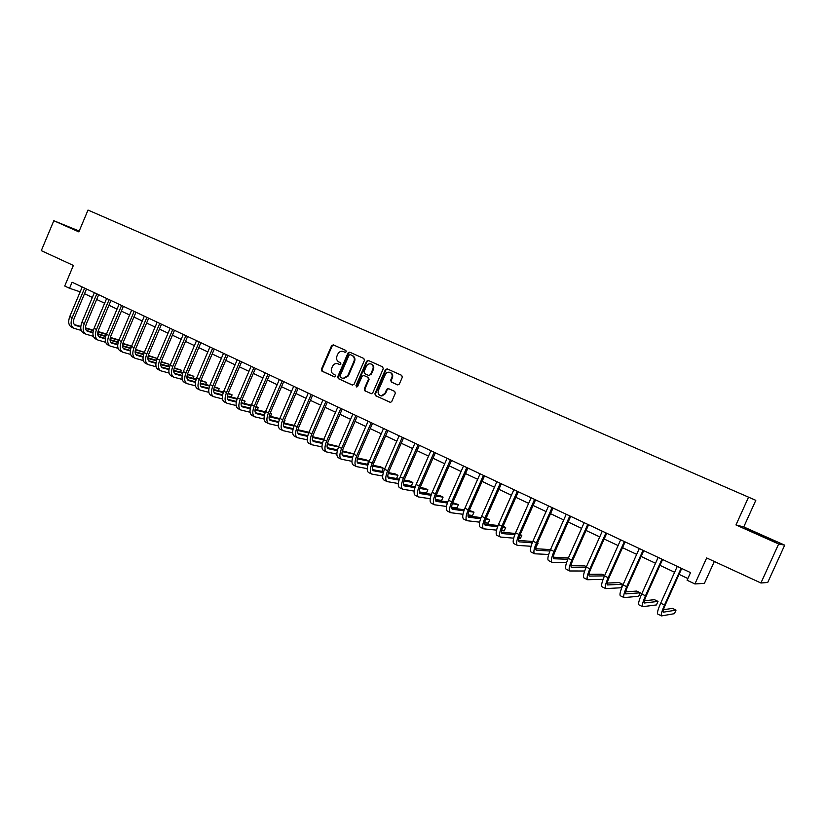 <?xml version="1.0" encoding="UTF-8"?>
<svg xmlns="http://www.w3.org/2000/svg" width="826" height="826" viewBox="0 0 826 826"><rect width="100%" height="100%" fill="white"/><g stroke="black" fill="none" stroke-linecap="round" stroke-linejoin="round"><path stroke-width="1.24" d="M346.259 351.742L345.826 350.441L333.322 344.865L331.587 345.66L321.376 369.305L321.964 371.153L334.396 376.842L335.624 376.295L335.201 374.994L333.58 374.261C331.412 372.96 330.772 370.988 331.649 368.334L332.506 366.352C333.673 364.121 335.366 363.223 337.607 363.657L339.816 364.617L340.931 364.029L340.508 362.728L338.887 361.995C336.719 360.714 336.068 358.742 336.956 356.078L337.803 354.106C339.104 351.69 340.931 350.833 343.306 351.525L345.051 352.299L346.259 351.742M397.533 384.844L399.35 384.049L402.324 377.234L401.673 375.334L387.167 368.871L385.381 369.676L374.89 393.795L375.52 395.685L390.512 402.407L391.741 401.508L395.324 393.29L394.683 391.379L388.158 388.478L386.671 389.366L384.906 393.424L381.302 395.819C378.566 395.2 377.585 393.413 378.38 390.45L385.298 374.57C386.382 372.547 387.952 371.814 389.975 372.371C391.978 373.435 392.598 375.138 391.844 377.503L390.688 380.156L391.328 382.056L397.719 384.916M79.213 231.032L53.814 220.718L41.3 250.639L73.369 265.445L64.727 286.023L69.539 288.295L72.079 282.234L690.526 572.614L687.087 580.234L694.914 583.941L704.402 583.383L714.325 561.473M778.66 543.983L784.7 545.16L743.761 526.926L735.976 524.944L778.66 543.983L760.922 582.991L706.664 557.942L694.914 583.941M735.976 524.944L748.552 497.159L88.01 210.072L78.852 231.889L53.814 220.718M364.452 360.332L363.832 358.474L349.77 352.196L348.004 352.991L337.7 376.78L338.309 378.638L352.299 385.05L354.075 384.266L364.452 360.332M356.822 387.012L355.985 385.618L366.558 361.272L368.324 360.466L382.614 366.837L383.254 368.726L372.774 392.825L371.411 393.713L364.885 390.812L371.411 393.713M365.474 391.008L364.844 389.118L364.256 388.932L364.885 390.812M364.256 388.932L368.489 379.196L367.859 377.317L363.832 375.489L362.056 376.274L357.668 386.392L356.667 387.002L355.985 385.618M784.7 545.16L767.715 582.475L760.922 582.991M743.761 526.926L755.811 500.339L748.552 497.159M84.51 293.726L92.367 297.432M96.663 299.466L104.644 303.225M108.949 305.259L117.055 309.089M121.37 311.123L129.599 315.005M133.915 317.05L142.279 320.994M146.605 323.038L155.102 327.044M159.428 329.089L168.06 333.167M172.397 335.211L181.173 339.352M185.509 341.396L194.42 345.609M198.767 347.653L207.822 351.928M212.179 353.982L221.378 358.329M225.735 360.384L235.08 364.793M239.447 366.858L248.946 371.339M253.314 373.404L262.967 377.957M267.345 380.022L277.154 384.658M281.532 386.723L291.495 391.421M295.884 393.496L306.012 398.277M310.411 400.352L320.705 405.215M325.093 407.28L335.562 412.226M339.961 414.301L350.596 419.319M355.004 421.405L365.815 426.505M370.224 428.591L381.22 433.774M385.628 435.86L396.8 441.136M401.219 443.211L412.577 448.58M416.996 450.666L428.549 456.117M432.979 458.203L444.718 463.747M449.148 465.833L461.084 471.47M465.513 473.566L477.655 479.297M482.085 481.382L494.444 487.216M498.873 489.312L511.428 495.239M515.868 497.335L528.64 503.364M533.08 505.45L546.069 511.583M550.508 513.679L563.724 519.926M568.164 522.011L581.607 528.361M586.047 530.457L599.728 536.91M604.157 539.006L618.085 545.573M622.515 547.669L636.681 554.36M641.11 556.445L655.524 563.249M659.953 565.345L674.625 572.263M679.055 574.359L687.862 578.52M69.539 288.295L80.163 291.846M79.141 231.208L67.474 226.396L78.966 231.61M776.884 542.186L744.071 528.02L776.884 542.186M345.258 352.361L343.626 351.649M338.01 363.812L339.992 364.648M333.683 345.031L332.207 345.898L321.995 369.511L322.594 371.359L334.726 376.914M350.1 352.351L348.603 353.218L338.319 376.986L338.918 378.845L352.702 385.153M350.265 354.633L349.037 355.19L339.982 376.078L340.415 377.379L343.027 378.453L347.746 375.665L353.951 361.344C354.839 358.67 354.189 356.687 351.99 355.407L350.782 354.829M342.8 378.401L343.626 378.649L348.355 375.871L347.746 375.665M350.245 354.622L352.588 355.634C354.777 356.915 355.438 358.897 354.55 361.571L348.355 375.871M364.844 389.118L369.067 379.392L368.448 377.523L364.225 375.634M356.584 385.814L367.147 361.499L366.558 361.272M372.877 369.077C373.631 366.765 373.042 365.071 371.091 364.018C369.077 363.44 367.529 364.163 366.434 366.186L364.018 371.752L364.638 373.62L368.675 375.448L370.461 374.653L372.877 369.077L373.466 369.294C374.209 366.981 373.62 365.288 371.669 364.235L371.318 364.121M369.449 375.716L368.861 375.51L370.461 374.653M373.466 369.294L371.039 374.859M368.654 360.621L367.147 361.499M390.223 372.485L390.543 372.588C392.546 373.651 393.166 375.355 392.402 377.709L391.245 380.363L391.885 382.252L397.853 384.937M380.714 395.737L381.88 396.005L385.474 393.62L384.906 393.424M388.695 388.664L387.239 389.552L385.474 393.62M387.477 369.015L385.949 369.893L375.469 393.981L376.098 395.881L390.337 402.396M73.586 328.139L71.459 327.096C68.486 325.258 67.928 321.727 69.787 316.503L82.208 286.994M81.206 330.421L73.844 328.263C70.881 326.425 70.334 322.894 72.192 317.669L84.624 288.129M86.503 289.007L74.185 318.268C72.936 321.748 73.308 324.102 75.29 325.33L80.752 326.951M85.553 328.345L93.297 330.606M97.891 331.949L106.347 334.416M74.34 324.608L80.793 326.497M85.512 327.881L93.41 330.183M97.984 331.525L106.523 334.014M85.625 334.024L83.457 332.971C80.525 331.143 79.988 327.612 81.867 322.357L94.36 292.693M93.359 336.316L85.873 334.148C82.941 332.331 82.414 328.789 84.293 323.544L96.807 293.85M98.666 294.717L86.265 324.122C85.016 327.623 85.367 329.987 87.329 331.205L92.946 332.847M97.747 334.241L105.656 336.523M110.25 337.855L118.872 340.343M119.016 340.002L110.354 337.411M86.369 330.472L92.987 332.382M97.716 333.756L105.769 336.089M97.778 339.982L95.589 338.908C92.688 337.101 92.182 333.559 94.071 328.283L106.657 298.465M105.635 342.284L98.036 340.105C95.135 338.299 94.639 334.757 96.528 329.471L109.125 299.631M110.963 300.488L98.48 330.049C97.22 333.57 97.551 335.934 99.492 337.142L105.263 338.815M110.064 340.188L118.139 342.491M122.744 343.812L131.541 346.331M131.633 346.115L122.857 343.368M98.542 336.399L105.315 338.34M110.044 339.692L118.263 342.047M110.075 345.991L107.855 344.907C104.985 343.11 104.499 339.569 106.409 334.272L119.078 304.298M118.046 348.314L110.323 346.115C107.463 344.328 106.988 340.777 108.898 335.47L121.577 305.475M123.394 306.332L110.829 336.037C109.548 339.569 109.868 341.943 111.789 343.131L117.726 344.845M122.527 346.197L130.766 348.531M135.381 349.832L144.344 352.372M144.374 352.299L135.505 349.377M110.839 342.387L117.777 344.349M122.506 345.691L130.9 348.076M122.496 352.072L120.255 350.978C117.416 349.191 116.962 345.64 118.882 340.322L131.633 310.194M130.601 354.395L122.744 352.196C119.915 350.42 119.46 346.868 121.391 341.541L134.163 311.381M135.96 312.228L123.311 342.088C122.021 345.64 122.32 348.014 124.21 349.202L130.322 350.926M135.113 352.268L143.538 354.622M148.153 355.923L156.868 358.36L148.288 355.459M123.26 348.438L130.374 350.43M135.113 351.762L143.672 354.158M156.093 360.167L156.868 358.36L156.217 360.208M79.007 231.517L73.555 229.267M71.181 228.193L79.038 231.456M770.637 539.915L750.328 530.912M746.074 528.95L775.397 541.887M135.051 358.226L132.779 357.111C129.981 355.345 129.548 351.783 131.499 346.435L144.333 316.162M143.29 360.549L135.299 358.339C132.511 356.584 132.088 353.022 134.029 347.674L146.883 317.36M148.659 318.196L135.929 348.211C134.628 351.783 134.906 354.147 136.775 355.325L143.053 357.09M147.844 358.412L156.444 360.786M161.08 362.067L169.082 364.276L161.225 361.592M135.825 354.56L143.115 356.574M147.854 357.885L156.589 360.312M168.277 366.145L169.082 364.276L168.38 366.176M147.751 364.442L145.448 363.306C142.681 361.561 142.279 357.999 144.24 352.619L157.167 322.181M156.114 366.775L147.999 364.555C145.242 362.81 144.839 359.248 146.811 353.869L159.748 323.4M161.504 324.215L148.68 354.395C147.369 357.978 147.637 360.353 149.475 361.52L155.928 363.306M160.719 364.617L169.495 367.012M174.141 368.282L181.421 370.265L174.296 367.797M148.525 360.745L156 362.79M160.729 364.08L169.66 366.527M180.595 372.185L181.421 370.265L180.677 372.206M160.585 370.719L158.251 369.573C155.525 367.838 155.143 364.276 157.126 358.876L170.146 328.273M169.082 373.063L160.822 370.833C158.107 369.108 157.735 365.536 159.728 360.136L172.758 329.502M174.482 330.317L161.576 360.652C160.254 364.256 160.502 366.63 162.309 367.787L168.948 369.594M173.739 370.884L182.701 373.3M187.357 374.55L193.883 376.315L187.523 374.054M161.369 366.992L169.02 369.057M173.759 370.337L182.866 372.794M193.036 378.287L193.883 376.315L193.098 378.308M173.563 377.069L171.189 375.913C168.504 374.199 168.163 370.626 170.166 365.195L183.258 334.437M182.195 379.413L173.801 377.183C171.116 375.479 170.786 371.906 172.789 366.465L185.902 335.676M187.605 336.481L174.616 366.971C173.274 370.595 173.501 372.98 175.288 374.116L182.112 375.954M186.903 377.224L196.061 379.65M200.728 380.889L206.49 382.417L200.904 380.383M174.358 373.321L182.195 375.407M186.934 376.666L196.237 379.144M205.612 384.462L206.49 382.417L205.653 384.472M186.686 383.491L184.281 382.314C181.637 380.621 181.317 377.038 183.341 371.586L196.526 340.663M195.463 385.835L186.913 383.605C184.281 381.911 183.971 378.339 185.995 372.877L199.2 341.923M200.883 342.707L187.801 373.362C186.449 377.007 186.655 379.392 188.421 380.518L195.421 382.376M200.222 383.636L209.567 386.072M214.254 387.301L219.22 388.602L214.44 386.774M187.481 379.702L195.514 381.808M200.253 383.058L209.752 385.546M218.921 389.345L218.343 390.708L218.921 389.345M199.954 389.986L197.517 388.798C194.905 387.115 194.626 383.532 196.66 378.05L209.949 346.961M208.875 392.329L200.181 390.099C197.579 388.426 197.3 384.844 199.345 379.351L212.643 348.231M214.306 349.016L201.131 379.836C199.768 383.491 199.954 385.876 201.689 387.002L208.885 388.87M213.686 390.109L223.237 392.567M227.935 393.775L232.096 394.838L228.141 393.238M200.759 386.165L208.988 388.292M213.738 389.521L223.433 392.02M231.166 397.007L232.096 394.838M213.366 396.552L210.898 395.344C208.328 393.682 208.08 390.099 210.134 384.596L223.516 353.332M222.442 398.896L213.593 396.666C211.033 395.004 210.785 391.421 212.85 385.907L226.241 354.622M227.873 355.386L214.605 386.372C213.232 390.048 213.397 392.433 215.111 393.548L222.504 395.437M227.305 396.656L237.062 399.113M241.781 400.311L245.105 401.147L241.997 399.753M214.182 392.701L222.607 394.838M227.367 396.046L237.269 398.555M244.135 403.387L245.105 401.147M226.933 403.191L224.435 401.973C221.905 400.321 221.688 396.738 223.763 391.204L237.227 359.775M236.174 405.535L227.15 403.305C224.641 401.663 224.424 398.07 226.51 392.536L239.994 361.076M241.605 361.829L228.244 392.98C226.851 396.676 226.995 399.072 228.678 400.166L236.277 402.076M241.078 403.264L251.052 405.742M255.781 406.919L258.249 407.528L255.988 406.423M227.759 399.309L236.401 401.457M241.151 402.644L251.28 405.163M257.258 409.841L258.249 407.528M240.655 409.913L238.115 408.674C235.637 407.042 235.451 403.449 237.547 397.895L251.114 366.3M250.051 412.246L240.872 410.016C238.404 408.395 238.218 404.802 240.325 399.237L253.902 367.611M255.482 368.355L242.028 399.67C240.634 403.377 240.748 405.772 242.4 406.857L250.216 408.787M255.017 409.954L265.208 412.432M269.957 413.589L271.537 413.971L270.092 413.268C268.656 417.027 268.739 419.422 270.319 420.486L270.278 420.465M241.491 405.989L250.34 408.147M255.11 409.314L265.445 411.844M270.505 416.366L271.537 413.971M254.532 416.707L251.961 415.447C249.524 413.836 249.369 410.243 251.486 404.657L265.146 372.887M264.093 419.019L254.749 416.81C252.322 415.21 252.167 411.606 254.294 406.01L267.975 374.209M269.524 374.942L255.977 406.433C254.563 410.161 254.666 412.566 256.277 413.63L264.31 415.571M269.121 416.717L279.539 419.195M284.299 420.331L284.98 420.486L284.361 420.186C282.915 423.965 282.967 426.371 284.526 427.414L293.003 429.355M255.379 412.742L264.444 414.92M269.224 416.056L279.787 418.586M283.907 422.964L284.98 420.486M268.564 423.573L265.962 422.292C263.566 420.713 263.453 417.109 265.59 411.493L279.343 379.557M278.31 425.886L268.78 423.676C266.395 422.096 266.282 418.493 268.429 412.876L282.203 380.9M283.731 381.612L270.092 413.279M270.185 420.413L278.569 422.427M283.38 423.542L294.035 426.02M269.421 419.577L278.723 421.756M283.504 422.871L294.293 425.39M282.76 430.522L280.117 429.231C277.784 427.661 277.691 424.058 279.859 418.41L293.715 386.3M292.683 432.814L282.967 430.625C280.644 429.066 280.561 425.462 282.729 419.804L296.606 387.652M298.103 388.365L284.361 420.197M297.825 430.449L308.707 432.927M283.638 426.495L293.168 428.663M297.959 429.757L308.986 432.277M297.123 437.553L294.448 436.242C292.156 434.703 292.105 431.089 294.283 425.421L308.243 393.124M307.231 439.824L297.329 437.656C295.047 436.118 295.006 432.504 297.195 426.825L311.175 394.498M312.641 395.189L298.795 427.197C297.339 430.986 297.37 433.392 298.888 434.414L307.602 436.365M312.435 437.439L323.565 439.897M323.813 439.318L312.579 436.717M298.01 433.485L307.778 435.653M311.66 444.667L308.934 443.335C306.694 441.817 306.683 438.203 308.883 432.504L322.945 400.021M321.954 446.907L311.856 444.76C309.626 443.252 309.616 439.639 311.825 433.929L325.909 401.415M327.344 402.086L313.405 434.28C311.929 438.09 311.939 440.495 313.426 441.507L322.388 443.459M327.22 444.491L338.608 446.938L352.878 414.074M338.763 446.577L327.385 443.748M312.558 440.557L322.574 442.715M326.353 451.863L323.596 450.511C321.417 449.014 321.438 445.4 323.658 439.669L337.824 407.011M336.863 454.073L326.549 451.956C324.381 450.459 324.401 446.845 326.631 441.115L340.818 408.416M342.232 409.076L328.18 441.456C326.693 445.276 326.673 447.682 328.129 448.683L337.338 450.624M342.181 451.626L353.827 454.042M353.889 453.908L342.367 450.862M327.272 447.702L337.545 449.85M351.938 461.321L341.427 459.235C339.3 457.769 339.362 454.145 341.623 448.384L355.913 415.499M357.286 416.149L343.141 448.704C341.634 452.545 341.592 454.961 343.007 455.942L352.475 457.862M357.328 458.833L368.778 461.135L365.897 459.731L357.544 458.048M342.17 454.94L352.702 457.067M341.231 459.142L338.433 457.769C336.306 456.303 336.358 452.679 338.608 446.918L341.623 448.384M367.425 464.243L368.778 461.135M356.285 466.504L353.445 465.121C351.37 463.675 351.463 460.051 353.735 454.259L368.117 421.229M367.209 468.641L356.471 466.597C354.406 465.152 354.509 461.538 356.78 455.735L371.184 422.675M372.526 423.304L358.267 456.045C356.749 459.906 356.677 462.323 358.061 463.283L367.807 465.193M372.671 466.122L383.295 468.177L380.383 466.762L372.898 465.306M357.235 462.261L368.045 464.367M383.295 468.177L381.901 471.378L372.474 469.622M371.514 473.959L368.633 472.555C366.61 471.13 366.754 467.506 369.046 461.693L383.532 428.467M382.665 476.044L371.7 474.052C369.687 472.637 369.831 469.013 372.134 463.18L386.64 429.933M387.952 430.542L373.579 463.469C372.051 467.351 371.948 469.767 373.29 470.717L383.316 472.596M388.199 473.494L397.987 475.291L395.035 473.866L388.447 472.637M372.485 469.674L383.584 471.729M397.987 475.291L396.573 478.512L387.879 476.974M386.929 481.506L384.007 480.082C382.046 478.677 382.221 475.053 384.544 469.209L399.134 435.798M398.318 483.53L387.105 481.599C385.153 480.205 385.339 476.581 387.662 470.717L402.283 437.274M403.553 437.873L389.087 470.985C387.528 474.888 387.404 477.304 388.716 478.244L399.03 480.071M403.924 480.938L412.835 482.498L409.851 481.052L404.203 480.051M387.921 477.16L399.309 479.183M412.835 482.498L411.42 485.74L403.491 484.397M402.53 489.147L399.567 487.691C397.657 486.318 397.884 482.694 400.228 476.819L414.931 443.211M414.167 491.088L402.706 489.229C400.806 487.867 401.033 484.232 403.387 478.347L418.111 444.708M419.35 445.286L404.771 478.595C403.202 482.518 403.057 484.934 404.317 485.853L414.931 487.639M419.845 488.455L427.868 489.787L424.843 488.321L420.155 487.536M403.553 484.748L415.241 486.71M427.868 489.787L426.433 493.039L419.309 491.904M418.317 496.87L415.313 495.404C413.465 494.062 413.733 490.427 416.097 484.511L430.914 450.717M430.212 498.739L418.483 496.953C416.655 495.621 416.923 491.986 419.298 486.07L434.135 452.235M435.343 452.803L420.651 486.297C419.071 490.241 418.885 492.657 420.114 493.556L431.038 495.29M435.973 496.054L443.066 497.159L440.01 495.683L436.314 495.094M419.371 492.42L431.368 494.309M443.066 497.159L441.621 500.432L435.333 499.493M434.3 504.696L431.255 503.21C429.468 501.888 429.778 498.254 432.174 492.317L447.103 458.316M446.474 506.462L434.466 504.779C432.7 503.468 433.01 499.833 435.416 493.886L450.366 459.855M451.533 460.402L436.727 494.093C435.126 498.057 434.92 500.484 436.097 501.361L447.362 503.013M452.318 503.726L458.44 504.614L452.689 502.724M435.385 500.184L447.713 501.991M458.44 504.614L456.995 507.907L451.564 507.164M450.48 512.616L447.393 511.098C445.668 509.818 446.019 506.183 448.446 500.205L463.489 466.019M462.942 514.268L450.645 512.698C448.931 511.408 449.292 507.784 451.719 501.795L466.793 467.568M467.919 468.094L452.999 501.991C451.378 505.977 451.141 508.393 452.276 509.25L463.882 510.819M468.869 511.48L474 512.161L469.282 510.427M451.595 508.042L464.274 509.756M474 512.161L472.544 515.465L468.022 514.908M466.866 520.638L463.727 519.1C462.075 517.84 462.467 514.206 464.914 508.196L480.082 473.804M479.627 522.156L467.02 520.71C465.379 519.461 465.781 515.827 468.239 509.807L483.427 475.373M484.511 475.89L469.478 509.983C467.836 513.989 467.568 516.405 468.662 517.241L480.629 518.707M485.647 519.306L489.746 519.802L486.101 518.201M468.012 515.992L481.052 517.582M489.746 519.802L488.269 523.126L484.707 522.724M483.447 528.754L480.267 527.195C478.677 525.966 479.121 522.331 481.599 516.291L496.88 481.692M496.54 530.127L483.592 528.826C482.023 527.597 482.477 523.963 484.955 517.923L500.267 483.282M501.32 483.778L486.163 518.067C484.511 522.094 484.201 524.52 485.254 525.336L497.603 526.668M502.662 527.205L505.667 527.525L503.055 526.255C501.382 530.313 501.052 532.739 502.053 533.534L514.794 534.711M484.635 524.035L498.057 525.491M505.667 527.525L504.19 530.87L501.619 530.622M500.246 536.972L497.015 535.393C495.497 534.195 495.982 530.56 498.491 524.489L513.896 489.684M513.679 538.16L500.38 537.045C498.883 535.847 499.389 532.212 501.888 526.141L517.324 491.294M518.336 491.769L503.055 526.265M519.895 535.165L521.795 535.341L520.163 534.556C518.47 538.635 518.109 541.061 519.058 541.835L532.233 542.816M501.465 532.171L515.3 533.462M521.795 535.341L520.297 538.707L518.769 538.583M517.252 545.294L513.968 543.694C512.523 542.527 513.06 538.893 515.589 532.78L531.118 497.768M531.046 546.275L517.386 545.367C515.951 544.2 516.508 540.565 519.038 534.453L534.598 499.4M535.558 499.854L520.163 534.556M537.385 543.198L538.098 543.25L537.489 542.95C535.775 547.06 535.382 549.486 536.28 550.24L549.909 551.004M518.521 540.41L532.78 541.505M538.098 543.25L536.167 546.606M534.474 553.73L531.139 552.098C529.765 550.963 530.364 547.328 532.915 541.185L548.567 505.966M548.67 554.463L534.598 553.792C533.245 552.666 533.844 549.032 536.404 542.878L552.088 507.618M553.007 508.052L537.489 542.961M535.795 548.743L550.508 549.6M551.913 562.269L548.526 560.606C547.235 559.512 547.875 555.877 550.467 549.703L566.244 514.257M566.543 562.702L552.036 562.32C550.756 561.236 551.407 557.602 553.998 551.417L569.806 515.93M570.683 516.343L555.041 551.479C553.306 555.588 552.873 558.015 553.73 558.748L567.844 559.243M568.412 557.953L553.296 557.178M569.579 570.911L566.14 569.228C564.922 568.164 565.624 564.53 568.236 558.324L584.147 522.672M584.674 571.003L569.692 570.972C568.495 569.909 569.197 566.275 571.819 560.059L587.761 524.365M588.587 524.758L572.81 560.09C571.065 564.23 570.59 566.657 571.396 567.369L586.037 567.545M586.419 566.677L584.839 565.913L571.034 565.707M587.472 579.676L583.992 577.963C582.846 576.94 583.6 573.306 586.243 567.059L602.288 531.18M603.083 579.356L587.585 579.728C586.46 578.706 587.224 575.072 589.878 568.825L605.943 532.904M606.728 533.266L590.817 568.825C589.052 572.986 588.546 575.412 589.289 576.094L604.498 575.887M604.663 575.526L601.917 574.204L589 574.338M605.603 588.546L602.061 586.811C601.008 585.82 601.813 582.185 604.487 575.908L620.667 539.812M625.106 541.897L609.061 577.673C607.275 581.865 606.728 584.281 607.42 584.942L622.701 584.281L621.131 587.761L605.706 588.597C604.663 587.606 605.489 583.982 608.163 577.694L624.363 541.557M622.701 584.281L619.211 582.588L607.224 583.053M623.971 597.539L620.378 595.773C619.397 594.823 620.264 591.189 622.969 584.88L639.283 548.557M643.722 550.643L627.553 586.646C625.736 590.848 625.158 593.274 625.798 593.904L640.253 592.789L638.674 596.289L624.064 597.58C623.114 596.64 623.991 593.006 626.697 586.687L643.041 550.322M640.253 592.789L636.722 591.075L625.685 591.87M642.576 606.645L638.932 604.859C638.044 603.94 638.963 600.316 641.699 593.966L658.146 557.416M662.586 559.501L646.283 595.722C644.445 599.955 643.826 602.381 644.404 602.98L658.023 601.411L656.433 604.931L642.669 606.687C641.802 605.778 642.731 602.154 645.478 595.794L661.956 559.202M658.023 601.411L654.45 599.676L644.414 600.77M661.44 615.876L657.733 614.059C656.928 613.181 657.909 609.557 660.686 603.176L677.268 566.388M681.708 568.474L665.26 604.931C663.412 609.185 662.741 611.601 663.268 612.19L676.019 610.135L674.419 613.677L661.523 615.917C660.738 615.05 661.729 611.416 664.507 605.035L681.13 568.205M676.019 610.135L672.405 608.38L663.423 609.753M344.008 351.804L343.399 351.566M338.701 364.06L338.092 363.843M322.594 371.359L321.964 371.153M321.995 369.511L321.376 369.305M332.207 345.898L331.587 345.66M338.918 378.845L338.309 378.638M338.319 376.986L337.7 376.78M348.603 353.218L348.004 352.991M354.55 361.571L353.951 361.344M352.588 355.634L351.99 355.407M369.067 379.392L368.489 379.196M368.448 377.523L367.859 377.317M364.421 375.696L363.832 375.489M391.885 382.252L391.328 382.056M391.245 380.363L390.688 380.156M392.402 377.709L391.844 377.503M387.239 389.552L386.671 389.366M376.098 395.881L375.52 395.685M375.469 393.981L374.89 393.795M385.949 369.893L385.381 369.676M69.787 316.503L72.192 317.669M74.825 325.062L75.61 325.444M81.867 322.357L84.293 323.544M86.875 330.937L87.639 331.319M94.071 328.283L96.528 329.471M99.037 336.874L99.801 337.245M106.409 334.272L108.898 335.47M111.345 342.883L112.088 343.244M118.882 340.322L121.391 341.541M123.776 348.944L124.519 349.305M131.499 346.435L134.029 347.674M136.342 355.077L137.075 355.438M144.24 352.619L146.811 353.869M149.041 361.272L149.774 361.633M157.126 358.876L159.728 360.136M161.886 367.539L162.608 367.89M170.166 365.195L172.789 366.465M174.875 373.879L175.587 374.219M183.341 371.586L185.995 372.877M188.008 380.28L188.7 380.621M196.66 378.05L199.345 379.351M201.286 386.754L201.967 387.095M210.134 384.596L212.85 385.907M214.708 393.31L215.39 393.641M223.763 391.204L226.51 392.536M228.286 399.929L228.957 400.259M237.547 397.895L240.325 399.237M242.018 406.629L242.668 406.95M251.486 404.657L254.294 406.01M255.905 413.403L256.545 413.723M265.59 411.493L268.429 412.876M269.947 420.258L270.587 420.568M279.859 418.41L282.729 419.804M284.165 427.187L284.784 427.496M294.283 425.421L297.195 426.825M298.537 434.197L299.146 434.497M308.883 432.504L311.825 433.929M313.075 441.301L313.673 441.59M323.658 439.669L326.631 441.115M327.788 448.477L328.376 448.755M342.676 455.735L343.244 456.014M353.735 454.259L356.78 455.735M357.741 463.087L358.298 463.355M369.046 461.693L372.134 463.18M372.98 470.521L373.528 470.789M384.544 469.209L387.662 470.717M388.406 478.048L388.932 478.306M400.228 476.819L403.387 478.347M404.017 485.667L404.534 485.915M416.097 484.511L419.298 486.07M432.174 492.317L435.416 493.886M448.446 500.205L451.719 501.795M464.914 508.196L468.239 509.807M481.599 516.291L484.955 517.923M498.491 524.489L501.888 526.141M515.589 532.78L519.038 534.453M532.915 541.185L536.404 542.878M550.467 549.703L553.998 551.417M568.236 558.324L571.819 560.059M586.243 567.059L589.878 568.825M604.487 575.908L608.163 577.694M622.969 584.88L626.697 586.687M641.699 593.966L645.478 595.794M660.686 603.176L664.507 605.035M343.905 351.752L343.306 351.525M343.626 378.649L343.027 378.453M371.669 364.235L371.091 364.018M390.543 372.588L389.975 372.371M381.88 396.005L381.302 395.819"/></g></svg>

